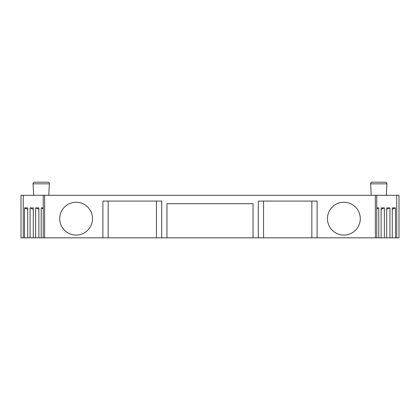 <?xml version="1.0" encoding="UTF-8"?>
<svg xmlns="http://www.w3.org/2000/svg" width="420" height="420" viewBox="0 0 420 420"><rect width="100%" height="100%" fill="white"/><g stroke="black" fill="none" stroke-linecap="round" stroke-linejoin="round"><path stroke-width="0.63" d="M23.252 237.825L23.252 195.3L21 195.3L21 237.825L253.05 237.825L253.05 203.7L166.95 203.7L166.95 237.825M375.38 237.825L396.748 237.825L396.748 195.3L375.38 195.3L375.38 237.825L253.05 237.825M396.748 237.825L399 237.825L399 195.3L396.748 195.3M375.38 195.3L44.62 195.3L44.62 237.825M23.252 195.3L44.62 195.3M371.228 195.3L370.629 183.834A1.575 1.575 0 0 1 372.199 182.175L385.376 182.175A1.575 1.575 0 0 1 386.946 183.834L386.348 195.3M49.371 183.834L33.054 183.834A1.575 1.575 0 0 1 34.624 182.175L47.801 182.175A1.575 1.575 0 0 1 49.371 183.834L48.773 195.3M33.054 183.834L33.652 195.3M47.513 182.175L34.913 182.175L47.513 182.175M392.259 237.825L392.259 207.9L395.493 207.9L395.493 237.825M389.928 237.825L389.928 207.9L386.694 207.9L386.694 237.825M384.358 237.825L384.358 207.9L381.129 207.9L381.129 237.825M378.793 237.825L378.793 207.9L376.772 207.9M392.259 209.27L395.493 207.9M386.694 209.27L389.928 207.9M381.129 209.27L384.358 207.9M376.772 208.761L378.793 207.9M376.772 195.3L376.772 237.825M102.9 237.825L102.9 201.075L161.7 201.075L161.7 237.825M258.3 237.825L258.3 201.075L317.1 201.075L317.1 237.825M360.281 218.663A16.406 16.406 0 0 0 343.875 202.256A16.406 16.406 0 0 0 327.469 218.663A16.406 16.406 0 0 0 343.875 235.069A16.406 16.406 0 0 0 360.281 218.663M92.531 218.663A16.406 16.406 0 0 0 76.125 202.256A16.406 16.406 0 0 0 59.719 218.663A16.406 16.406 0 0 0 76.125 235.069A16.406 16.406 0 0 0 92.531 218.663M156.45 237.825L156.45 201.075M108.15 237.825L108.15 201.075M311.85 237.825L311.85 201.075M263.55 237.825L263.55 201.075M43.229 195.3L43.229 237.825M41.207 237.825L41.207 207.9L43.229 207.9M38.871 237.825L38.871 207.9L35.642 207.9L38.871 209.27M35.642 237.825L35.642 207.9M33.306 237.825L33.306 207.9L30.072 207.9L33.306 209.27M30.072 237.825L30.072 207.9M27.741 237.825L27.741 207.9L24.507 207.9L27.741 209.27M24.507 237.825L24.507 207.9M41.207 207.9L43.229 208.761M370.629 183.834L386.946 183.834"/></g></svg>
